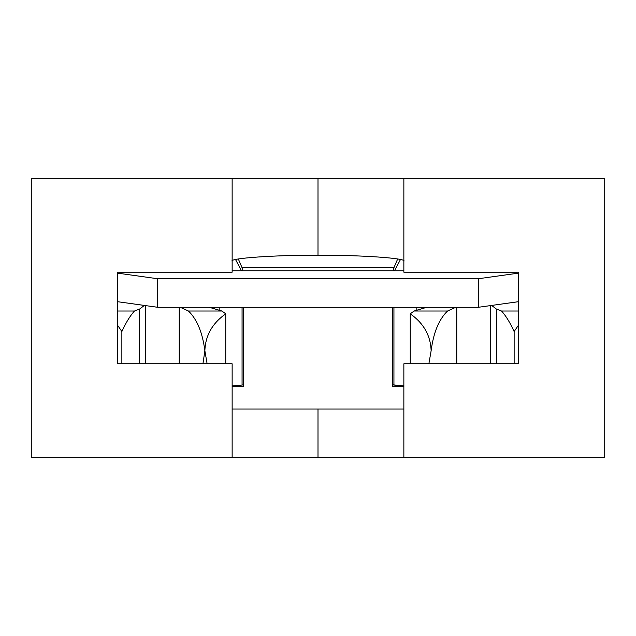 <?xml version="1.0" encoding="UTF-8"?>
<svg xmlns="http://www.w3.org/2000/svg" width="636" height="636" viewBox="0 0 636 636"><rect width="100%" height="100%" fill="white"/><g stroke="black" fill="none" stroke-linecap="round" stroke-linejoin="round"><path stroke-width="0.95" d="M403.86 386.362L392.412 386.362L392.412 384.788L403.86 385.933L393.938 385.058L393.938 307.299L393.938 385.058L392.412 384.788L392.412 307.299L392.412 386.362L403.86 386.362M410.26 313.818L410.26 363.792L410.26 313.818L414.131 311.012L426.716 307.299L414.131 311.012L447.553 311.012C438.943 319.351 433.474 332.604 431.128 350.762C430.612 335.562 423.656 323.247 410.26 313.818C423.656 323.247 430.612 335.562 431.128 350.762L428.871 363.792L431.128 350.762C433.474 332.604 438.943 319.351 447.553 311.012L455.734 307.299L447.553 311.012L414.131 311.012L410.26 313.818M456.553 363.792L456.553 307.299L456.553 363.792M416.167 307.299L416.167 310.638L416.167 307.299M514.134 331.531L514.134 363.792L514.134 331.531C510.064 322.595 505.858 315.75 501.526 311.012L496.398 309.064L491.636 305.431L496.398 309.064L496.398 363.792L496.398 309.064L501.526 311.012L518.348 311.012L501.526 311.012C505.858 315.75 510.064 322.595 514.134 331.531L518.348 325.354L514.134 331.531M243.588 386.362L232.14 386.362L243.588 386.362L243.588 307.299L243.588 386.362M204.871 350.762C205.388 335.562 212.345 323.247 225.74 313.818L221.869 311.012L209.284 307.299L221.869 311.012L225.74 313.818L225.74 363.792L225.74 313.818C212.345 323.247 205.388 335.562 204.871 350.762L207.129 363.792L204.871 350.762C202.55 332.652 197.081 319.399 188.447 311.012L180.266 307.299L188.447 311.012C197.081 319.399 202.55 332.652 204.871 350.762L202.94 363.792M179.447 363.792L179.447 307.299L179.447 363.792M242.062 385.058L243.588 384.788L242.062 385.058L242.062 307.299L242.062 385.058L232.14 385.933L242.062 385.058M219.833 307.299L219.833 310.638L219.833 307.299M121.866 363.792L121.866 331.531L117.652 325.354L121.866 331.531L121.866 363.792M139.602 363.792L139.602 309.064L134.474 311.012C130.142 315.75 125.944 322.587 121.866 331.531C125.944 322.587 130.142 315.75 134.474 311.012L139.602 309.064L139.602 363.792M144.364 305.431L139.602 309.064L144.364 305.431M518.348 301.71L478.272 307.299L157.728 307.299L117.652 301.71L157.728 307.299L478.272 307.299L518.348 301.71M394.082 267.366L241.919 267.366L394.082 267.366L397.659 259.011L394.082 267.366L393.231 270.761L394.082 267.366M117.652 273.154L157.728 278.751L478.272 278.751L518.348 273.154L478.272 278.751L478.272 307.299L478.272 278.751L157.728 278.751L157.728 307.299L157.728 278.751L117.652 273.154M403.86 270.761L232.14 270.761L403.86 270.761M238.341 259.011L241.919 267.366L242.769 270.761L241.919 267.366L238.341 259.011M400.442 259.575L394.527 270.761L400.442 259.575M241.473 270.761L235.559 259.575L241.473 270.761M221.869 311.012L188.447 311.012L221.869 311.012M117.652 311.012L134.474 311.012L117.652 311.012M403.86 409.012L318 409.012L318 457.666L604.2 457.666L604.2 178.334L318 178.334L318 255.251C360.477 254.98 407.7 258.28 403.86 261.253C407.7 258.28 360.477 254.98 318 255.251C275.523 254.98 228.3 258.28 232.14 261.253C228.3 258.28 275.523 254.98 318 255.251L318 178.334L403.86 178.334L403.86 272.208L518.348 272.208L518.348 363.792L403.86 363.792L403.86 457.666L403.86 363.792L518.348 363.792L518.348 272.208L403.86 272.208L403.86 178.334L604.2 178.334L604.2 457.666L232.14 457.666L232.14 363.792L117.652 363.792L117.652 272.208L232.14 272.208L232.14 178.334L31.8 178.334L31.8 457.666L232.14 457.666L31.8 457.666L31.8 178.334L232.14 178.334L232.14 272.208L117.652 272.208L117.652 363.792L232.14 363.792L232.14 457.666L318 457.666L318 409.012L403.86 409.012M232.14 178.334L318 178.334L232.14 178.334M232.14 409.012L318 409.012L232.14 409.012M456.759 363.792L456.759 307.299M490.714 363.792L490.714 305.566M179.241 363.792L179.241 307.299M145.286 363.792L145.286 305.566"/></g></svg>
